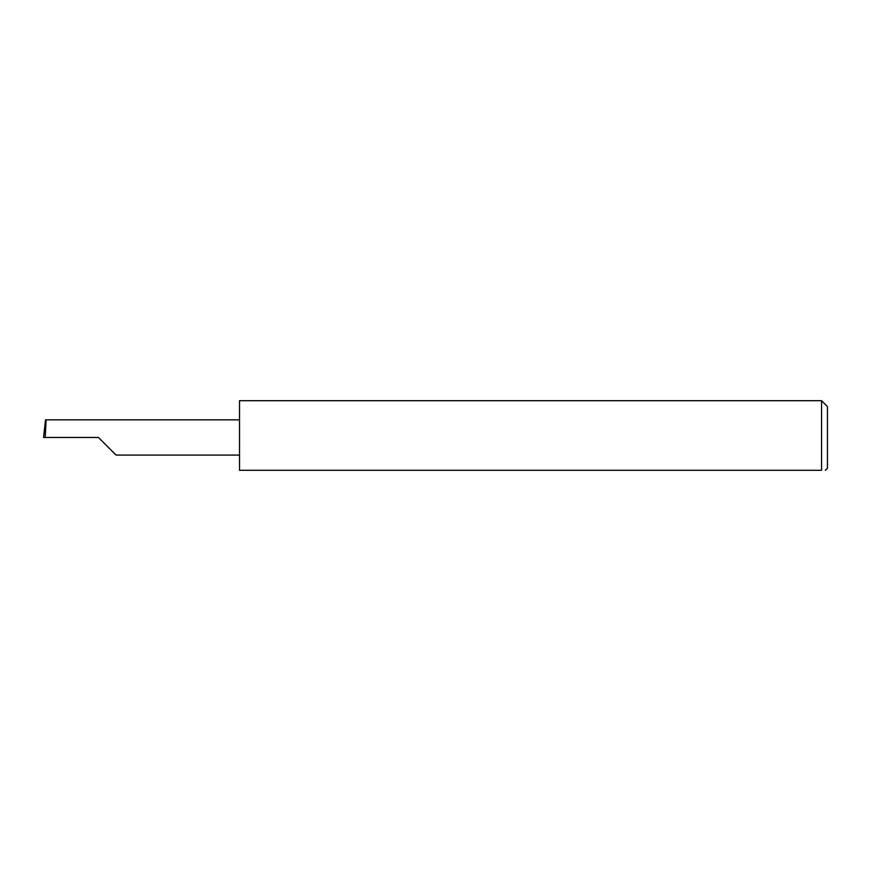 <?xml version="1.0" encoding="UTF-8"?>
<svg xmlns="http://www.w3.org/2000/svg" width="871" height="871" viewBox="0 0 871 871"><rect width="100%" height="100%" fill="white"/><g stroke="black" fill="none" stroke-linecap="round" stroke-linejoin="round"><path stroke-width="1.31" d="M98.423 437.46L116.039 455.076L98.423 437.46L116.039 455.076L98.423 437.46L45.194 437.46L46.119 419.844L45.51 419.844L43.55 437.46L45.194 437.46M821.571 400.714L239.525 400.714L239.525 470.286L821.571 470.286C826.699 470.286 826.699 470.286 821.571 470.286L821.571 400.714L827.45 406.594L827.45 468.326L825.305 470.286M239.525 419.844L46.119 419.844M116.039 455.076L239.525 455.076"/></g></svg>

